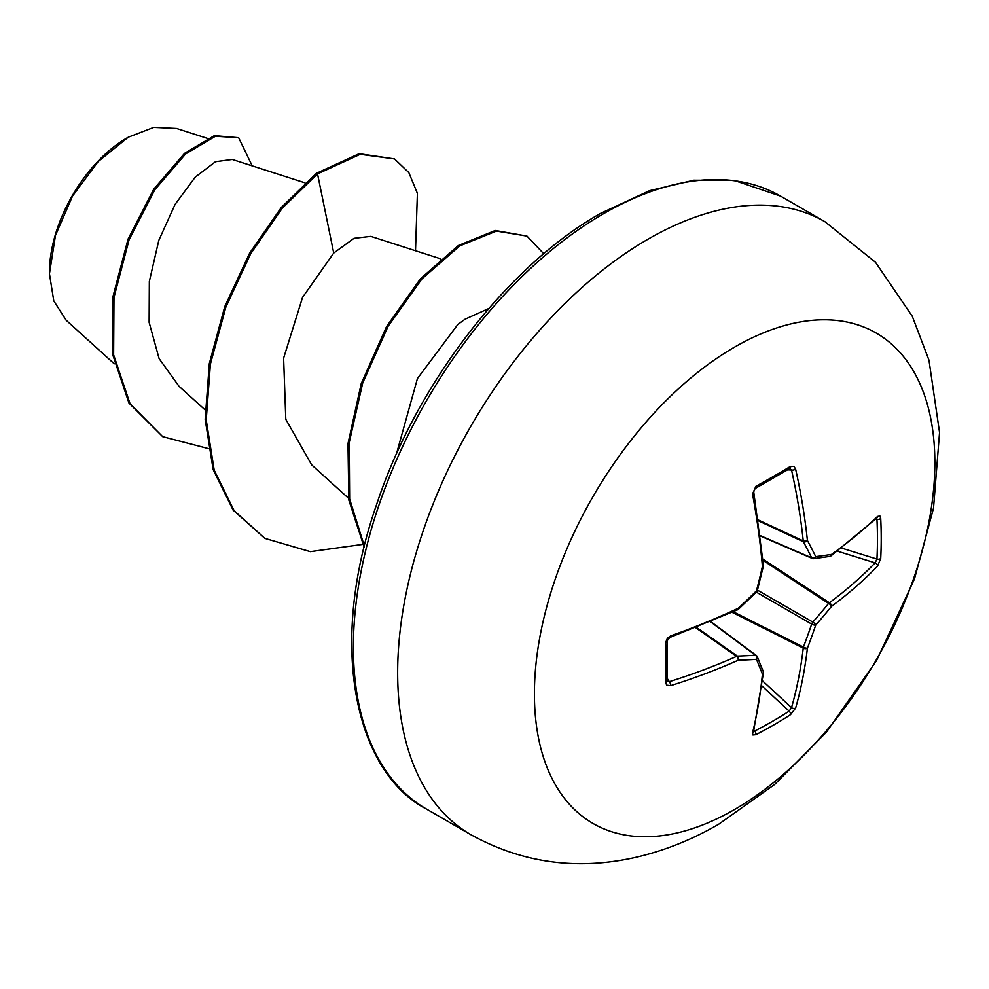 <?xml version="1.0" encoding="UTF-8"?>
<svg xmlns="http://www.w3.org/2000/svg" width="989" height="989" viewBox="0 0 989 989"><rect width="100%" height="100%" fill="white"/><g stroke="black" fill="none" stroke-linecap="round" stroke-linejoin="round"><path stroke-width="1.48" d="M753.939 730.067L754.718 731.019A3.004 1.694 62.8 0 1 755.856 734.703L752.901 734.975L752.542 732.936A566.042 297.083 -115.8 0 0 762.42 674.152A566.277 147.769 -132.4 0 0 756.437 659.317A566.277 204.76 -159.2 0 1 738.264 660.207A566.042 354.037 -175.5 0 1 670.641 685.649L666.71 685.192L665.634 682.608A562.197 175.671 -103.4 0 0 665.634 642.615L667.402 638.189L670.641 635.902A566.042 297.071 -4.2 0 0 738.264 608.272A566.277 397.046 -27.7 0 0 756.437 590.866A566.277 397.046 -92.3 0 0 762.42 566.425A566.042 297.083 -115.8 0 0 752.542 494.043L755.856 486.353A562.197 175.659 -16.6 0 0 773.522 476.389A562.197 175.659 -16.6 0 0 790.495 466.363A3.004 1.83 58.8 0 1 789.914 468.465L790.124 468.366M754.718 731.019A559.218 421.846 24.3 0 0 789.173 711.128L791.534 707.642A563.038 352.171 -124.5 0 0 803.241 648.079A3.004 1.545 -63.3 0 1 803.402 647.053A563.273 451.627 -99.6 0 0 811.672 624.084A3.004 1.496 -60 0 1 812.822 622.093A563.273 451.627 -20.4 0 0 828.584 603.451A3.004 1.545 -56.7 0 1 829.388 602.796A563.038 352.158 4.5 0 0 875.117 562.877L876.946 559.082A3.004 1.78 2.9 0 0 880.717 558.439L877.527 566.202A566.042 354.037 -175.5 0 1 831.564 606.344A566.277 454.038 159.6 0 1 815.715 625.097A566.277 454.038 80.4 0 1 807.407 648.191A566.042 354.05 55.5 0 1 795.626 708.062L790.495 714.701A562.197 424.096 -155.7 0 1 773.522 725.073A562.197 424.096 -155.7 0 1 755.856 734.703M734.629 809.472A283.151 163.482 -60 0 1 534.406 693.87A283.151 163.482 -60 0 1 734.629 347.077A283.151 163.482 -60 0 1 934.852 462.679A283.151 163.482 -60 0 1 734.629 809.472M790.495 466.363L793.969 466.375L795.626 469.169A566.042 354.05 55.5 0 1 807.407 540.464A566.277 204.76 39.2 0 1 815.715 556.634A566.277 147.769 12.4 0 0 831.564 554.409A566.042 297.071 -4.2 0 0 877.527 516.456L879.913 516.023L880.717 518.446A562.197 424.096 35.7 0 1 881.211 538.56A562.197 424.096 35.7 0 1 880.717 558.439M127.173 137.817A109.927 63.469 120 0 0 49.45 272.445M207.208 138.312L176.561 128.459L153.79 127.371L128.249 137.199L98.109 161.627L72.543 196.032L55.458 235.431L49.45 273.768L53.765 300.841L66.127 320.201L114.254 363.816M488.776 308.494L465.028 319.224L457.82 324.491L417.432 378.527L396.416 454.075M304.995 182.841L232.279 159.452L215.478 161.702L195.229 177.13L175.053 204.426L158.772 240.451L149.339 281.432L149.129 322.365L159.105 358.599L179.009 386.266L205.032 409.842M440.624 258.821L370.813 236.371L354.013 238.312L333.726 253.036L302.547 297.38L283.608 358.154L285.784 419.299L311.634 464.83L348.573 498.295M333.726 253.036L317.531 173.891L360.219 154.309L394.524 158.92L408.828 172.605L417.395 193.362L415.504 250.749M208.135 448.524L162.703 436.668L130.041 403.71L113.624 354.828L113.982 297.392L129.089 239.721L154.816 189.764L185.598 153.95L215.404 136.247L238.646 137.694L252.207 165.868M316.48 173.273L281.284 207.492L249.636 253.147L224.763 306.59L209.322 363.532L205.168 419.361L213.142 469.552L233.083 510.089L264.842 538.375L234.133 510.695L214.193 470.171L206.219 419.966L210.385 364.15L225.826 307.208L250.687 253.753L282.347 208.098L317.531 173.891L316.48 173.273L359.155 153.703L394.524 158.92M162.703 436.668L128.99 403.104L112.573 354.223L112.919 296.787L128.038 239.115L153.765 189.159L184.547 153.344L214.353 135.641L238.646 137.694M264.842 538.375L310.323 551.652L362.691 544.407M543.752 253.777L526.964 236.087L496.466 231.067L459.798 245.878L421.994 278.824L388.133 326.234L362.728 382.879L349.216 442.59L349.636 498.988L364.385 546.237M526.964 236.087L495.254 230.486L458.389 245.495L420.424 278.787L386.514 326.63L361.208 383.67L347.98 443.653L348.845 500.113L364.15 547.164M812.822 558.513A3.004 1.731 -66.6 0 1 812.253 558.439A3.004 1.731 -66.6 0 1 811.672 557.858A3.004 2.201 -26.2 0 0 815.715 556.634A3.004 2.337 -97.1 0 1 813.823 558.661A3.004 2.337 -97.1 0 1 812.822 558.513M760.244 535.618L811.672 557.858A563.273 203.672 -140.8 0 0 803.402 541.762A3.004 1.607 -65 0 1 803.241 540.921A3.004 1.545 -6 0 0 807.407 540.464A3.004 2.114 -28.2 0 1 803.402 541.762L758.18 520.696M758.056 519.868L803.241 540.921A563.038 352.171 -124.5 0 0 791.534 470.01L789.173 468.625M666.945 680.333L669.33 681.681A563.038 352.158 4.5 0 0 736.595 656.375A3.004 1.607 -55 0 1 737.398 656.09A563.273 203.672 20.8 0 0 755.472 655.213A3.004 1.731 -53.4 0 1 756.264 655.423A3.004 1.731 -53.4 0 1 756.622 655.868A3.004 2.337 -22.9 0 1 757.24 656.659A3.004 3.004 0 0 0 756.264 655.423L710.831 621.648M752.542 732.936A3.004 2.163 13.8 0 0 753.519 731.773L763.421 672.879A3.004 1.941 5.6 0 0 763.372 672.347M763.236 671.506A3.004 2.411 -21 0 1 762.42 674.152A3.004 1.941 5.6 0 0 763.421 672.879A3.004 3.004 0 0 0 763.236 671.506L757.24 656.659A3.004 2.337 -22.9 0 1 756.437 659.317A3.004 2.201 -93.8 0 0 755.472 655.213L710.498 621.784M761.95 685.958L789.173 711.128A3.004 1.78 57.1 0 1 790.495 714.701M762.568 680.877L791.534 707.642A3.004 2.089 15.9 0 0 795.626 708.062M732.144 612.327L803.241 648.079A3.004 1.904 6.6 0 0 807.407 648.191A3.004 1.063 21 0 1 803.402 647.053L733.306 611.795M695.761 627.768L736.595 656.375A3.004 1.545 -114 0 1 738.264 660.207A3.004 2.114 -91.8 0 0 737.398 656.09L696.54 627.459M756.325 592.127L811.672 624.084A3.004 1.001 18.6 0 0 815.715 625.097A3.004 1.001 41.4 0 0 812.822 622.093L757.475 590.149M670.641 685.649A3.004 1.273 -107.4 0 0 669.33 681.681L667.216 678.392M763.001 560.367L828.584 603.451A3.004 1.063 39 0 1 831.564 606.344A3.004 1.904 53.4 0 0 829.388 602.796L762.878 559.106M665.634 682.608A3.004 1.83 1.2 0 0 667.167 681.062L667.167 641.156C668.688 639.166 664.212 642.998 670.146 637.361L737.683 609.768A3.004 3.004 0 0 0 738.449 609.249L756.597 591.867A3.004 3.004 0 0 0 757.376 590.495L763.372 566.091A3.004 3.004 0 0 0 763.434 565.164L753.63 491.113M665.634 642.615A3.004 1.632 -1.1 0 0 667.167 641.156M837.448 551.17L875.117 562.877A3.004 2.089 44.1 0 1 877.527 566.202M670.641 635.902A3.004 1.187 70.4 0 1 670.146 637.361M738.449 609.249A3.004 0.766 47.2 0 0 738.264 608.272A3.004 1.508 65 0 1 737.683 609.768M841.552 548.091L876.946 559.082A559.218 421.846 -144.3 0 0 877.441 539.314A559.218 421.846 -144.3 0 0 876.946 519.299A3.004 1.694 -2.8 0 0 880.717 518.446M876.155 517.927L877.008 517.89A3.004 2.163 -133.8 0 0 877.527 516.456M757.376 590.495A3.004 0.865 14.8 0 1 756.437 590.866A3.004 0.865 45.2 0 1 756.597 591.867M830.463 556.127A3.004 1.941 -125.6 0 0 830.958 555.917A3.004 1.941 -125.6 0 0 831.564 554.409A3.004 2.411 -99 0 1 829.672 556.436A3.004 3.004 0 0 0 830.958 555.917L877.008 517.89M763.434 565.164A3.004 1.508 -5 0 1 762.42 566.425A3.004 0.766 12.8 0 0 763.372 566.091M752.542 494.043A3.004 1.187 -10.4 0 0 753.556 492.881C755.485 484.919 754.397 490.729 755.361 488.405L755.361 488.405A3.004 1.632 61.1 0 0 755.856 486.353M787.627 469.837L791.534 470.01A3.004 1.273 -12.6 0 0 795.626 469.169M470.962 834.741A353.938 204.352 -60 0 1 416.703 551.12A353.938 204.352 -60 0 1 647.931 239.227A353.938 204.352 -60 0 1 824.9 221.697L780.605 196.131A353.938 204.352 120 0 0 603.636 213.661A353.938 204.352 120 0 0 372.42 525.555A353.938 204.352 120 0 0 426.667 809.175L470.962 834.741C522.007 862.94 576.661 870.543 634.926 857.55C663.978 850.911 691.917 839.797 718.719 824.22L774.696 784.438L826.359 732.243L876.588 660.528L914.479 578.936L933.517 508.161L939.55 432.49L928.968 360.169L912.278 316.257L875.5 262.283L824.9 221.697M876.946 519.299L875.735 519.101M755.361 488.405L789.914 468.465M426.667 809.175C355.199 772.273 327.26 645.582 376.586 504.575C416.357 383.856 507.814 265.584 600.632 213.364L649.476 190.704L693.784 180.221L734.184 180.418L780.605 196.131M760.294 535.976L812.253 558.439A3.004 3.004 0 0 0 813.823 558.661L829.672 556.436M753.136 731.019L753.519 731.773"/></g></svg>
